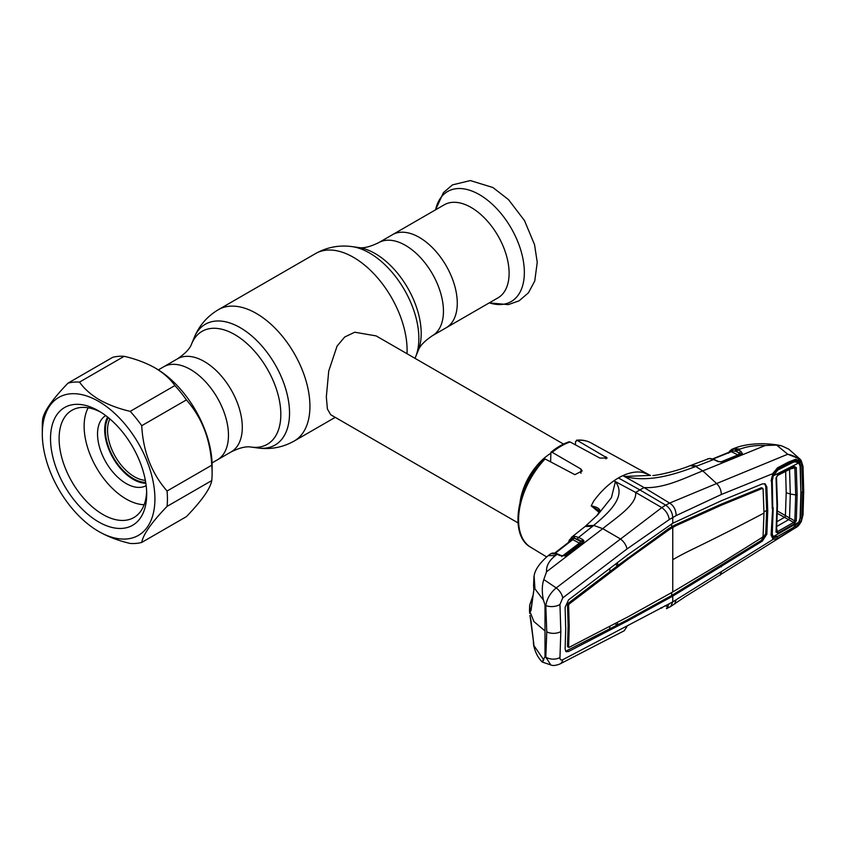 <?xml version="1.0" encoding="UTF-8"?>
<svg xmlns="http://www.w3.org/2000/svg" width="846" height="846" viewBox="0 0 846 846"><rect width="100%" height="100%" fill="white"/><g stroke="black" fill="none" stroke-linecap="round" stroke-linejoin="round"><path stroke-width="1.27" d="M419.288 237.388A53.721 31.016 60 0 1 454.387 284.721A53.721 31.016 60 0 1 446.149 327.772A53.721 31.016 -120 0 0 454.387 284.721A53.721 31.016 -120 0 0 419.288 237.388A53.721 31.016 -120 0 0 392.428 234.723A53.721 31.016 60 0 1 419.288 237.388M158.339 369.882L163.627 366.826A53.721 31.016 -120 0 1 198.831 375.37A53.721 31.016 -120 0 1 226.971 422.207A53.721 31.016 -120 0 1 217.348 459.864A53.721 31.016 -120 0 0 225.575 416.824A53.721 31.016 -120 0 0 190.487 369.49A53.721 31.016 -120 0 0 163.627 366.826L177.449 358.841A53.721 31.016 60 0 1 204.309 361.506A53.721 31.016 60 0 1 239.407 408.84A53.721 31.016 60 0 1 231.17 451.891C239.619 447.756 246.281 446.149 251.156 447.079L257.819 447.989C270.688 449.712 282.828 447.397 294.228 441.02L335.228 417.353M563.51 444.076L376.195 335.925L354.76 332.214L344.713 337.004L337.099 346.035L328.734 371.034L326.334 396.837L327.391 408.956L330.691 414.741L518.006 522.881M520.11 501.826A45.504 26.268 -60 0 1 550.492 453.498M497.987 297.845A53.721 31.016 -120 0 0 506.215 254.794A53.721 31.016 -120 0 0 471.127 207.46A53.721 31.016 -120 0 0 444.266 204.795L378.606 242.707A53.721 31.016 60 0 1 405.467 245.372A53.721 31.016 60 0 1 440.555 292.705A53.721 31.016 60 0 1 432.327 335.756L497.987 297.845M108.32 417.617A39.434 22.768 -120 0 0 127.164 474.246A39.434 22.768 -120 0 0 145.702 482.368M109.895 418.939A37.922 21.89 -120 0 0 128.465 472.554A37.922 21.89 -120 0 0 145.343 480.338M599.074 512.359L591.174 505.866L593.723 501.054C599.846 492.71 606.582 485.964 613.942 480.803L615.37 481.765L611.415 497.691L597.826 514.696L585.136 526.476L592.602 526.297L593.691 525.408L586.014 525.757M618.415 477.948A61.684 35.617 -60 0 1 622.899 475.632L644.092 487.571L639.872 489.897L665.686 505.147L661.794 507.6L635.653 492.435L639.872 489.897L618.415 477.948A61.684 35.617 120 0 0 613.942 480.803L635.653 492.435C637.154 504.428 616.48 517.456 602.743 528.655L620.541 538.997L556.213 587.917C550.429 592.75 546.96 598.619 545.807 605.525L546.77 631.846L545.807 657.173A10.11 6.271 4.4 0 0 559.957 657.469C559.904 659.711 560.835 660.472 562.738 659.732L672.76 601.887L773.117 539.367L771.087 535.032L772.694 507.79M552.216 452.346L550.905 452.303C556.901 447.344 562.96 443.843 569.083 441.813L570.151 441.982A60.267 34.792 120 0 0 561.184 446.064A60.267 34.792 120 0 0 552.216 452.346L580.938 469.033L582.133 470.958L574.868 474.669L545.131 458.955A60.267 34.792 120 0 0 530.685 547.246L546.601 556.901M530.685 547.246C508.52 535.254 516.927 486.143 543.714 459.061L545.131 458.955M550.905 452.303L550.619 461.853M575.513 444.89L575.513 441.633L577.247 440.417L576.433 440.216C581.805 439.656 586.648 440.544 590.942 442.87A60.267 34.792 120 0 0 577.247 440.417L607.164 458.014L599.888 458.088L570.151 441.982M573.525 538.521A1.512 1.121 21.1 0 0 573.387 538.616L573.133 539.283M599.624 511.502A1.512 1.058 26.6 0 1 599.941 510.899L596.874 515.711M599.888 511.121L596.673 515.986M599.772 511.026L591.174 505.866C596.821 506.934 599.74 508.626 599.941 510.899M533.636 585.622A1.512 1.132 -8.2 0 1 533.562 585.369L533.974 576.464L533.847 590.159L531.045 610.4C530.654 611.563 530.294 611.372 529.977 609.839L529.702 605.133L529.49 610.505L533.911 621.567L545.004 630.936L545.004 604.922L545.807 605.525A10.11 5.372 -4.1 0 0 559.957 604.478L562.738 597.911A10.11 5.552 53 0 0 556.213 587.917L543.798 579.521L546.558 571.769L602.743 528.655L593.691 525.408C608.909 512.739 626.875 496.158 615.412 481.755L615.37 481.765M569.58 539.843A1.512 1.142 22.6 0 0 569.284 540.213L572.435 536.798L574.973 536.375L578.579 537.432L592.602 526.297M574.973 536.375A1.512 1.174 93.6 0 0 574.455 538.289L572.012 538.458L569.506 541.609M577.681 539.251L574.455 538.289L580.314 541.281L581.847 541.377L577.681 539.251A1.512 0.952 117.1 0 1 578.579 537.432L582.746 539.568A1.512 0.952 117.1 0 0 581.847 541.377L582.693 541.778A1.512 1.227 173.1 0 1 583.941 540.869L583.254 542.17A1.512 0.825 -127.3 0 0 582.534 542.17L582.534 542.17A1.512 0.825 -127.3 0 0 582.397 542.339L582.693 541.778A1.512 1.174 28.3 0 1 582.63 542.075M582.746 539.568L583.941 540.869M583.254 542.17L565.614 555.558A1.512 0.825 -127.1 0 0 564.895 555.558A1.512 0.825 -127.1 0 0 564.747 555.759L565.117 555.473M580.853 543.449L579.415 543.1A1.512 0.952 117.1 0 0 580.314 541.281M561.712 556.562L579.415 543.1L572.721 539.674L555.008 553.421M572.721 539.674L571.854 539.864L572.721 539.674A1.512 0.952 117.1 0 0 573.62 538.088A1.512 1.142 82.2 0 1 574.032 536.417M572.435 536.798A1.512 1.311 69.4 0 0 572.012 538.458A1.512 1.163 26.5 0 1 572.076 539.621M574.868 536.375L573.63 538.088M665.041 605.694L668.319 606.963M660.948 607.682L661.794 608.137M800.094 518.186L799.481 521.411L800.929 521.696L795.589 527.714L685.123 596.737L670.635 606.54L666.447 608.686L669.26 603.737M562.738 659.732A10.11 6.641 -117.6 0 1 560.031 663.93L624.221 630.767L627.013 626.516M560.031 663.93C555.896 665.569 552.829 665.918 550.831 664.967L545.807 657.173L545.004 656.94L543.418 659.372C541.8 662.778 541.937 662.915 543.798 659.806M559.957 604.478L560.835 631.55L559.957 657.469M545.004 630.936L545.004 656.94M545.004 604.922L543.418 600.047C541.8 592.158 541.937 585.316 543.798 579.521M546.558 571.769C546.125 565.985 549.096 560.57 555.494 555.526L548.166 555.642L551.391 553.411A1.512 0.994 64.5 0 0 551.232 553.517L549.741 554.416M548.197 555.621C539.663 563.055 534.958 569.813 534.101 575.915L534.958 588.89L543.418 600.047M669.26 519.571C668.467 514.643 665.982 510.646 661.794 507.6L620.541 539.018C623.999 541.747 626.156 545.057 627.013 548.948L669.26 519.571L676.166 515.584L721.342 494.498L773.413 473.4C771.986 476.33 771.372 478.646 771.584 480.348M562.738 597.911L627.013 548.948M672.76 523.24L721.331 500.737L762.394 483.88L765.196 483.901L766.846 486.926L767.745 511.058L766.846 534.186L762.394 541.059L672.76 596.123L627.891 620.774L568.512 651.526L566.08 651.695L565.117 649.094L565.71 628.599L565.117 607.343L568.512 599.92L627.891 554.68L672.76 523.24L672.76 517.488C672.348 512.285 670 508.171 665.686 505.147L669.609 503.084C673.765 505.644 675.943 509.81 676.166 515.584M627.891 620.774L626.823 620.129L671.682 595.489L761.315 540.414L765.746 533.572L766.656 510.455L765.746 486.313L764.615 483.669M669.598 597.815L668.53 597.17M565.614 651.261L626.823 620.129M567.518 646.312L569.168 647.317L568.618 646.926L569.221 626.463L568.618 605.207L567.518 604.604L568.131 625.85L567.518 646.312L568.089 646.725M609.881 626.368L609.659 629.096M569.168 647.317L628.472 616.586L672.76 591.957L721.278 563.013L762.362 537.305L763.081 536.195L763.991 513.057L763.081 488.914L762.362 488.428L763.081 488.914M614.905 623.735L617.358 625.078L617.591 622.318M567.518 604.604L568.089 603.367L609.977 571.547L609.765 568.533M609.977 571.547L617.686 565.636L615.264 564.335M617.464 562.653L617.686 565.636L668.774 528.539L674.558 525.197L720.2 504.586L761.294 487.782L762.024 488.29M568.618 605.207L569.168 604.012L628.472 558.804L669.852 529.184L675.647 525.831L721.278 505.231L762.362 488.428L761.294 487.782M721.278 505.231L720.2 504.586M675.647 525.831L674.558 525.197M672.76 591.957L672.76 527.418L671.682 526.772L671.682 523.864M669.852 529.184L668.774 528.539M628.472 558.804L627.394 558.159M721.331 566.831L720.253 566.186M675.869 594.199L674.78 593.564M670.698 606.497L672.76 601.887L672.76 596.123L671.682 595.489L671.682 592.57M674.696 603.938L676.166 599.751M719.935 575.513L721.342 572.055M571.674 537.189A1.512 1.248 56.7 0 0 571.484 539.018L570.722 540.668M530.019 615.602A1.512 1.216 -10.7 0 1 529.987 615.486L533.847 644.366C533.932 645.731 533.837 645.805 533.562 644.589L533.657 645.202C535.063 651.98 537.908 657.575 542.17 662.006L550.831 664.967M533.657 645.202L543.418 659.372M531.045 621.027A1.512 0.772 174.5 0 1 531.013 620.911L529.987 615.486A1.512 1.216 -10.7 0 1 529.977 615.38M531.013 620.911L533.826 644.292A1.512 0.709 171.7 0 1 533.815 644.208M533.562 644.589A1.512 1.322 -11.1 0 1 533.741 643.743M529.702 605.133L532.843 595.901M532.42 598.799L531.299 607.597M533.9 589.641A1.512 1.015 9.8 0 0 533.826 589.852L533.562 585.369A1.512 1.132 -8.2 0 1 533.562 585.094M531.045 610.4A1.512 0.973 6.1 0 1 531.013 610.135L533.826 589.852A1.512 1.015 9.8 0 0 533.847 590.159M529.977 609.839A1.512 1.237 -11.1 0 1 531.182 608.612M555.494 555.526L557.123 554.267L551.232 553.517M551.634 553.347A1.512 0.994 64.5 0 0 551.391 553.411L553.073 552.998A1.512 1.364 91.9 0 0 552.322 553.221M553.073 552.998L556.097 553.411A1.512 1.047 105.2 0 0 555.325 553.601M560.02 555.621A1.512 0.931 -64.9 0 1 560.866 555.462L557.958 554.098A1.512 0.931 115.1 0 0 557.123 554.267L560.02 555.621L564.483 555.79L560.866 555.462M565.614 555.558L564.885 555.97L565.488 555.515M729.982 450.886A1.512 1.216 37 0 0 729.559 451.204L731.917 449.289L736.38 449.163L740.906 451.278L742.354 453.604L722.421 461.905L717.968 461.578L713.664 459.537L695.74 466.495L702.783 470.894C685.567 477.567 664.406 488.692 644.092 487.571L669.609 503.084L716.647 483.531C719.629 486.535 721.194 490.183 721.342 494.498M767.745 511.058L766.656 510.455L763.98 511.872M771.087 535.032L771.531 534.069L771.087 535.032M772.261 508.658L771.531 480.168M771.087 480.93L773.117 473.126L777.569 467.775L788.578 462.011L795.726 459.241L800.834 461.884L801.807 465.014L802.643 492.065L801.807 518.101L800.834 521.749L795.726 527.375L777.569 538.479L773.117 539.367A1.512 1.28 -67.9 0 0 773.265 537.739L776.015 537.221M777.569 467.775L777.358 469.107L773.413 473.4M788.578 462.011L788.324 463.545L777.326 469.128M795.726 459.241L795.177 460.848L788.292 463.555M795.071 460.88L789.149 463.164M800.898 492.235L800.39 465.3L799.481 462.561A1.512 1.079 -31.7 0 0 800.834 461.884L800.929 461.853C798.275 458.003 793.876 455.465 787.732 454.249L716.647 483.531M799.481 462.561L796.16 460.848L796.16 461.768M733.323 448.729L731.949 449.279A1.512 1.406 69.1 0 0 731.081 450.738A1.512 1.153 24.2 0 1 731.05 451.404L712.67 458.881M733.641 448.613L740.134 449.057L738.114 449.871A1.512 0.962 116.8 0 0 736.993 451.817L739.785 453.223L735.428 451.182L731.081 450.738M733.397 448.697L733.905 448.496C741.561 445.303 751.343 443.706 763.24 443.706C770.822 443.97 776.998 444.689 781.736 445.863L776.639 445.091L765.228 445.514L702.783 470.894L716.625 483.531M771.795 536.216L773.265 537.739M777.569 538.479L777.136 536.607M788.578 531.901L788.652 531.002M795.726 527.375L795.071 525.652M802.643 492.065L801.194 492.277L800.39 518.228L801.807 518.101M799.946 465.237L801.807 465.014M795.589 527.714C797.482 526.931 799.375 524.88 801.278 521.57L802.558 515.5L803.235 491.727L802.558 467.129L800.929 461.853A1.512 1.1 -34.7 0 0 801.151 460.457L801.151 460.457A1.512 1.1 -34.7 0 0 801.003 460.298L799.925 459.029L787.732 454.249L776.639 445.091M802.558 467.129A1.512 0.814 -3 0 0 803.034 466.495L801.151 460.457L799.925 459.04M802.558 515.5A1.512 0.931 3.2 0 0 803.034 514.865L803.7 491.103L803.034 466.495M697.019 466.009L691.15 465.279L690.103 465.681L695.74 466.495C676.694 473.601 649.464 483.119 624.591 476.457L622.899 475.632C630.46 472.248 637.197 471.222 643.108 472.544L647.486 474.141M650.553 475.441L646.756 473.749L650.553 475.441M624.602 476.435L650.479 475.41M690.103 465.681L690.04 465.702C679.75 470.006 662.312 474.574 652.858 475.568M799.914 463.386L797.524 461.155M799.914 459.029L788.758 449.152L781.736 445.863M735.417 450.601L737.871 449.998M765.228 445.514C755.753 445.176 747.388 446.36 740.134 449.057M717.968 461.578A1.512 0.92 -64.6 0 1 718.582 461.556L714.278 459.505A1.512 0.92 -64.6 0 0 713.664 459.537L709.075 458.543A1.512 1.248 -94 0 1 709.762 458.532M709.075 458.543L691.15 465.279M720.644 462.022L737.881 454.937L731.409 451.669L713.083 459.018M733.006 448.993A1.512 0.983 77.8 0 0 732.446 450.379A1.512 0.952 116.8 0 1 731.409 451.669L730.553 451.88M728.48 453.234L729.559 451.204A1.512 1.216 37 0 0 729.411 452.166M736.38 449.163A1.512 1.079 106.8 0 0 735.428 451.182M741.138 454.027L739.785 453.223A1.512 0.962 116.8 0 1 740.906 451.278M742.354 453.604A1.512 1.184 -130.3 0 0 741.35 453.784L741.35 453.784A1.512 1.184 -130.3 0 0 741.286 453.837M741.794 453.932A1.512 0.92 -112.5 0 0 741.191 453.868L721.807 461.842L718.582 461.556M722.421 461.905A1.512 0.92 -112.3 0 0 721.807 461.842M709.984 458.532A1.512 1.142 -87.6 0 1 710.354 458.469L714.278 459.505M773.255 536.681L798.772 522.215L793.062 527.703L777.886 536.311L773.255 536.681L771.742 532.43M790.661 462.561L793.062 462.328L777.886 469.985L775.845 470.186M798.772 522.215L800.105 518.101L800.887 492.605L800.105 466.157L798.772 462.952L794.859 461.8L793.062 462.328M777.886 469.985L773.255 475.875L798.772 462.952M771.584 479.206L772.271 480.676L773.255 475.875M772.271 480.676L772.736 506.648M773.202 507.653L772.271 533.572M777.093 521.58L784.369 517.435A1.512 0.878 120 0 0 785.405 515.595L786.209 492.689L785.638 471.412M776.702 528.708L777.411 531.626L793.654 522.405L777.379 513.395M797.133 494.677L795.695 494.889L794.849 467.817L793.654 467.299A1.512 0.867 -117 0 0 793.844 467.246A1.512 0.867 -117 0 0 794.193 466.432L796.276 467.563L797.133 494.677L796.276 520.798A1.512 0.931 -175.9 0 1 794.849 520.956L795.695 494.889L790.291 494.053L789.54 518.069L788.631 519.687L776.226 526.751M776.036 532.123A1.512 0.952 3.8 0 0 776.522 531.478L776.522 531.478A1.512 0.952 3.8 0 0 776.469 531.193L777.411 531.626A1.512 0.814 -119.3 0 1 777.95 533.107L776.036 532.123L776.988 505.622L776.036 478.022L777.95 474.638L794.193 466.432M794.034 467.172L777.601 475.452A1.512 0.867 -116.7 0 1 777.411 475.505L776.469 477.207A1.512 0.793 176.5 0 1 776.522 477.387L776.522 477.387A1.512 0.793 176.5 0 1 776.036 478.022M777.474 504.977L776.522 477.387L777.601 475.452A1.512 0.867 -116.7 0 0 777.95 474.638M796.276 520.798L794.193 523.875A1.512 0.825 -119.8 0 0 793.654 522.405L794.849 520.956L785.511 515.648A1.512 0.867 120.6 0 1 784.454 517.477M794.193 523.875L777.95 533.107M790.608 468.885L794.849 467.817A1.512 0.814 -3.8 0 0 796.276 467.563M786.209 492.689L790.291 494.053L789.54 469.16M141.726 542.434L186.416 516.631C201.898 500.568 210.347 488.554 211.764 480.581A88.481 51.088 -120 0 0 212.113 473.104L212.113 465.871A79.63 45.97 -120 0 0 155.812 368.348L154.913 367.83C145.977 362.839 135.741 358.99 124.214 356.303A88.481 51.088 -120 0 0 112.687 357.329L67.997 383.132A88.481 51.088 60 0 1 79.524 382.096C84.188 388.758 90.839 394.67 99.5 399.83C108.394 404.811 118.63 408.65 130.21 411.357A88.481 51.088 60 0 1 141.726 425.697C143.111 451.489 151.55 473.263 167.074 491.018A88.481 51.088 60 0 1 167.074 506.373C151.593 522.437 143.143 534.461 141.726 542.434A88.481 51.088 60 0 1 130.21 543.46C118.63 540.753 108.394 536.903 99.5 531.923L98.612 531.415A79.63 45.97 -120 0 0 154.913 498.897A79.63 45.97 -120 0 0 98.612 401.374A79.63 45.97 -120 0 0 42.3 433.882A79.63 45.97 -120 0 0 98.612 531.415M212.113 473.104A88.481 51.088 -120 0 0 211.764 465.215C210.379 439.423 201.93 417.649 186.416 399.894A88.481 51.088 -120 0 0 174.889 385.565C170.205 378.881 163.542 372.97 154.913 367.83M98.612 521.919A67.997 39.265 60 0 1 50.527 438.63A67.997 39.265 60 0 1 98.612 410.87L98.612 410.87A67.997 39.265 60 0 1 146.696 494.149A67.997 39.265 60 0 1 98.612 521.919M146.644 491.589A61.938 35.754 60 0 1 133.869 517.551A61.938 35.754 60 0 1 102.895 514.484A61.938 35.754 60 0 1 62.435 459.907A61.938 35.754 60 0 1 71.931 410.278A61.938 35.754 60 0 1 100.801 412.192M42.3 433.882L42.3 426.659A88.481 51.088 60 0 1 42.66 419.182C44.034 411.262 52.484 399.249 67.997 383.132M167.074 506.373L211.764 480.581M167.074 491.018L211.764 465.215M141.726 425.697L186.416 399.894M130.21 411.357L174.889 385.565M79.524 382.096L124.214 356.303M145.84 483.288A40.449 23.35 60 0 1 133.287 479.396A40.449 23.35 60 0 1 107.59 417.036M146.168 485.636A40.449 23.35 60 0 1 126.139 483.521A40.449 23.35 60 0 1 99.765 448.063A40.449 23.35 60 0 1 105.718 415.587M144.148 504.724A59.41 34.295 60 0 1 126.139 499.003A59.41 34.295 60 0 1 88.185 407.793M177.449 358.841C185.253 353.596 189.969 348.626 191.608 343.941A65.237 37.668 60 0 1 234.702 334.561A65.237 37.668 60 0 1 280.058 404.346A65.237 37.668 60 0 1 251.156 447.079M191.608 343.941L194.146 337.713A69.742 40.27 60 0 1 240.222 327.688A69.742 40.27 60 0 1 288.719 402.305A69.742 40.27 60 0 1 257.819 447.989M194.146 337.713C199.085 325.699 207.164 316.351 218.384 309.668A75.833 43.781 60 0 1 256.306 313.422A75.833 43.781 60 0 1 305.85 380.256A75.833 43.781 60 0 1 294.228 441.02M218.384 309.668L315.547 253.578A75.833 43.781 60 0 1 353.469 257.332A75.833 43.781 60 0 1 407 353.713M415.619 356.875L418.167 350.656A65.237 37.668 60 0 0 375.074 253.514A65.237 37.668 60 0 0 358.619 247.518L351.957 246.609A69.742 40.27 60 0 1 369.554 253.017A69.742 40.27 60 0 1 415.619 356.875L415.005 358.334M549.879 461.472A41.126 23.741 -60 0 1 550.492 461.007M489.295 302.857A63.556 36.695 -120 0 0 524.076 266.585A63.556 36.695 -120 0 0 479.418 194.643A63.556 36.695 -120 0 0 435.574 209.819M605.958 456.713L605.958 458.913M580.938 469.033L580.938 473.316M560.835 631.55A10.11 5.837 180 0 1 546.77 631.846M568.512 651.526L567.433 650.881M672.76 559.682A288.581 166.609 180 0 1 691.415 549.815A2148.745 1240.564 -0 0 0 763.991 513.057M569.168 604.012L568.089 603.367M762.394 541.059L761.315 540.414M766.846 534.186L765.746 533.572M568.385 542.487L569.284 540.213A1.512 1.142 22.6 0 0 569.591 541.408M766.846 486.926L765.746 486.313M733.408 448.697L739.319 449.385M803.235 491.727A1.512 0.878 0 0 0 803.7 491.103M737.881 454.937A1.512 0.962 116.8 0 0 739.002 452.991M777.421 510.984L785.405 515.595M777.421 504.755L776.988 505.622M358.619 247.518C363.283 248.491 369.945 246.884 378.606 242.707M212.06 462.921L231.17 451.891M418.167 350.656C419.658 346.13 424.375 341.16 432.327 335.756M315.547 253.578C326.947 247.201 339.087 244.875 351.957 246.609M435.553 209.829L443.463 192.581L452.494 184.872L470.334 180.568L492.922 187.526L508.478 199.603L524.488 220.573L534.545 244.663L537.242 262.355L534.746 281.009L528.433 292.811L519.116 300.816L508.277 304.634L489.274 302.868M571.325 537.443L585.136 526.466M582.661 542.043L564.895 555.558M554.257 553.443L572.023 539.653M568.776 647.349L567.687 646.756M762.838 488.438L761.77 487.793M529.702 613.382L529.49 610.505M533.35 640.982L533.488 644.176M533.974 576.464L534.101 575.915M556.097 553.411L557.958 554.098M771.573 480.327L772.747 508.012L771.573 534.376M771.806 536.237L771.584 534.334M801.278 521.57L803.034 514.865M590.942 442.87L649.717 475.145M709.371 458.479L707.584 458.892M771.658 533.35L772.599 535.655M791.38 462.265L794.859 461.8M776.522 531.616L777.474 504.988"/></g></svg>

